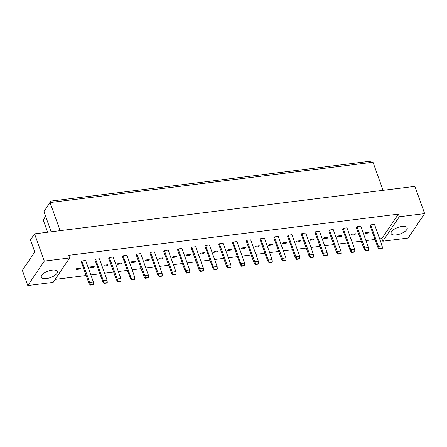 <?xml version="1.0" encoding="UTF-8"?>
<svg xmlns="http://www.w3.org/2000/svg" width="447" height="447" viewBox="0 0 447 447"><rect width="100%" height="100%" fill="white"/><g stroke="black" fill="none" stroke-linecap="round" stroke-linejoin="round"><path stroke-width="0.67" d="M396.288 234.887A8.515 3.447 -19.7 0 1 391.125 233.53A8.515 3.447 -19.7 0 1 401.998 226.433A8.515 3.447 -19.7 0 1 407.161 227.791A8.515 3.447 -19.7 0 1 396.288 234.887M46.482 278.565A8.515 3.447 -19.7 0 1 41.32 277.207A8.515 3.447 -19.7 0 1 52.193 270.111A8.515 3.447 -19.7 0 1 57.356 271.469A8.515 3.447 -19.7 0 1 46.482 278.565M53.132 282.381L27.787 285.544L44.303 261.087L69.648 257.925L53.132 282.381M399.311 216.761L424.65 213.599L408.133 238.055L382.794 241.218L399.311 216.761L398.372 214.141L68.709 255.304L69.648 257.925M27.787 285.544L22.35 270.357L34.788 251.94L30.474 239.899L34.553 233.859L414.9 186.365L424.65 213.599M34.553 233.859L44.303 261.087M55.149 279.392L86.154 275.52M90.836 274.939L99.904 273.804M104.592 273.218L113.661 272.089M118.349 271.502L127.412 270.368M132.1 269.787L141.168 268.653M145.856 268.066L154.925 266.937M159.607 266.351L168.675 265.216M173.363 264.635L182.432 263.501M187.114 262.914L196.183 261.786M200.871 261.199L209.939 260.065M214.621 259.483L223.69 258.349M228.378 257.763L237.446 256.634M242.134 256.047L251.197 254.913M255.885 254.326L264.954 253.198M269.642 252.611L278.71 251.477M283.392 250.896L292.461 249.761M297.149 249.175L306.217 248.046M310.9 247.459L319.968 246.325M324.656 245.744L333.725 244.61M338.413 244.023L347.475 242.894M352.163 242.308L361.232 241.173M365.92 240.592L374.988 239.458M379.671 238.871L381.855 238.597L382.794 241.218M43.935 211.61L50.802 201.105L368.334 161.456L372.999 162.227L50.053 202.547L43.935 211.61L51.159 231.786M50.802 201.105L50.053 202.547L60.116 230.663M372.999 162.227L383.068 190.344M45.65 216.404L43.23 219.991L47.611 232.228M381.855 238.597L398.372 214.141M90.439 266.887L94.228 266.412L93.619 267.317L89.83 267.792L90.439 266.887M76.683 268.602L80.477 268.127L79.862 269.038L76.074 269.507L76.683 268.602M107.984 264.697L107.369 265.602L103.581 266.077L104.196 265.166L107.984 264.697M121.74 262.976L121.126 263.881L117.337 264.356L117.947 263.451L121.74 262.976M135.491 261.26L134.882 262.165L131.088 262.64L131.703 261.735L135.491 261.26M149.248 259.545L148.633 260.45L144.845 260.919L145.454 260.014L149.248 259.545M162.999 257.824L162.39 258.729L158.596 259.204L159.21 258.299L162.999 257.824M176.755 256.109L176.14 257.014L172.352 257.489L172.961 256.584L176.755 256.109M190.506 254.393L189.897 255.298L186.103 255.768L186.717 254.863L190.506 254.393M204.262 252.672L203.648 253.578L199.859 254.052L200.474 253.147L204.262 252.672M218.013 250.957L217.404 251.862L213.616 252.337L214.225 251.432L218.013 250.957M231.769 249.242L231.16 250.147L227.367 250.616L227.981 249.711L231.769 249.242M245.526 247.521L244.911 248.426L241.123 248.901L241.732 247.996L245.526 247.521M259.277 245.805L258.668 246.71L254.874 247.185L255.488 246.28L259.277 245.805M273.033 244.084L272.419 244.995L268.63 245.464L269.239 244.559L273.033 244.084M286.784 242.369L286.175 243.274L282.381 243.749L282.996 242.844L286.784 242.369M300.54 240.654L299.926 241.559L296.137 242.034L296.747 241.123L300.54 240.654M314.291 238.933L313.682 239.838L309.894 240.313L310.503 239.408L314.291 238.933M328.048 237.217L327.433 238.122L323.645 238.597L324.259 237.692L328.048 237.217M341.804 235.502L341.19 236.407L337.401 236.876L338.01 235.971L341.804 235.502M355.555 233.781L354.946 234.686L351.152 235.161L351.767 234.256L355.555 233.781M369.311 232.066L368.697 232.971L364.908 233.446L365.517 232.541L369.311 232.066M88.942 283.309L81.253 261.841L81.862 260.936L85.656 260.461L93.345 281.928L89.551 282.403L88.942 283.309L90.288 285.108L93.211 284.745L93.496 284.32L90.573 284.683L90.288 285.108M104.039 283.392L102.693 281.593L95.004 260.12L95.619 259.215L99.407 258.74L107.096 280.213L107.252 282.605L104.324 282.968L104.039 283.392L106.967 283.024L107.252 282.605M116.449 279.872L108.761 258.405L109.37 257.5L113.164 257.025L120.852 278.498L117.058 278.967L116.449 279.872L117.796 281.671L120.718 281.308L121.003 280.884L118.081 281.252L117.796 281.671M131.547 279.956L130.2 278.157L122.517 256.69L123.126 255.779L126.914 255.31L134.603 276.777L134.759 279.168L131.831 279.531L131.547 279.956L134.474 279.593L134.759 279.168M143.956 276.442L136.268 254.969L136.883 254.064L140.671 253.589L148.359 275.061L144.565 275.536L143.956 276.442L145.303 278.241L148.225 277.872L148.51 277.453L145.588 277.816L145.303 278.241M159.054 276.52L157.707 274.721L150.024 253.253L150.633 252.348L154.427 251.873L162.11 273.34L162.267 275.732L159.344 276.101L159.054 276.52L161.982 276.157L162.267 275.732M171.464 273.005L163.775 251.538L164.39 250.627L168.178 250.158L175.867 271.625L172.078 272.1L171.464 273.005L172.81 274.804L175.732 274.441L176.017 274.017L173.095 274.38L172.81 274.804M186.567 273.089L185.22 271.29L177.532 249.817L178.141 248.912L181.935 248.437L189.617 269.91L189.774 272.301L186.852 272.664L186.567 273.089L189.489 272.72L189.774 272.301M198.971 269.569L191.282 248.102L191.897 247.197L195.685 246.722L203.374 268.189L199.585 268.664L198.971 269.569L200.317 271.368L203.24 271.005L203.53 270.58L200.602 270.949L200.317 271.368M214.074 269.653L212.727 267.854L205.039 246.381L205.648 245.476L209.442 245.006L217.13 266.473L217.281 268.865L214.359 269.228L214.074 269.653L216.996 269.284L217.281 268.865M226.478 266.138L218.795 244.665L219.404 243.76L223.193 243.285L230.881 264.758L227.093 265.227L226.478 266.138L227.825 267.932L230.753 267.569L231.038 267.144L228.11 267.513L227.825 267.932M241.581 266.216L240.235 264.417L232.546 242.95L233.161 242.045L236.949 241.57L244.638 263.037L244.788 265.429L241.866 265.792L241.581 266.216L244.503 265.853L244.788 265.429M253.985 262.702L246.303 241.229L246.912 240.324L250.706 239.855L258.388 261.322L254.6 261.797L253.985 262.702L255.332 264.501L258.26 264.132L258.545 263.713L255.617 264.076L255.332 264.501M269.088 262.78L267.742 260.981L260.053 239.514L260.668 238.609L264.456 238.134L272.145 259.606L272.296 261.992L269.373 262.361L269.088 262.78L272.011 262.417L272.296 261.992M281.498 259.266L273.81 237.798L274.419 236.893L278.213 236.418L285.896 257.885L282.107 258.36L281.498 259.266L282.845 261.065L285.767 260.702L286.052 260.277L283.13 260.64L282.845 261.065M296.596 259.349L295.249 257.55L287.561 236.077L288.175 235.172L291.964 234.697L299.652 256.17L299.803 258.562L296.881 258.925L296.596 259.349L299.518 258.981L299.803 258.562M309.006 255.829L301.317 234.362L301.926 233.457L305.72 232.982L313.408 254.455L309.615 254.924L309.006 255.829L310.352 257.628L313.274 257.265L313.559 256.841L310.637 257.209L310.352 257.628M324.103 255.913L322.756 254.114L315.068 232.647L315.683 231.736L319.471 231.267L327.159 252.734L327.316 255.125L324.388 255.488L324.103 255.913L327.031 255.55L327.316 255.125M336.513 252.399L328.824 230.926L329.439 230.021L333.227 229.546L340.916 251.018L337.122 251.493L336.513 252.399L337.859 254.198L340.782 253.829L341.067 253.41L338.144 253.773L337.859 254.198M351.61 252.477L350.264 250.678L342.581 229.21L343.19 228.305L346.978 227.83L354.667 249.297L354.823 251.689L351.895 252.058L351.61 252.477L354.538 252.114L354.823 251.689M364.02 248.962L356.332 227.495L356.946 226.584L360.735 226.115L368.423 247.582L364.629 248.057L364.02 248.962L365.367 250.761L368.289 250.398L368.574 249.974L365.652 250.337L365.367 250.761M379.117 249.046L377.776 247.247L370.088 225.774L370.697 224.869L374.491 224.394L382.174 245.867L382.33 248.258L379.408 248.621L379.117 249.046L382.045 248.677L382.33 248.258M79.862 269.038L79.577 268.239M93.619 267.317L93.334 266.524M107.369 265.602L107.09 264.808M121.126 263.881L120.841 263.087M134.882 262.165L134.597 261.372M148.633 260.45L148.348 259.657M162.39 258.729L162.105 257.936M176.14 257.014L175.855 256.22M189.897 255.298L189.612 254.505M203.648 253.578L203.368 252.784M217.404 251.862L217.119 251.069M231.16 250.147L230.875 249.353M244.911 248.426L244.626 247.632M258.668 246.71L258.383 245.917M272.419 244.995L272.134 244.196M286.175 243.274L285.89 242.481M299.926 241.559L299.641 240.765M313.682 239.838L313.397 239.044M327.433 238.122L327.154 237.329M341.19 236.407L340.905 235.614M354.946 234.686L354.661 233.893M368.697 232.971L368.412 232.177M43.23 219.991L45.583 216.219M81.862 260.936L90.573 284.683M93.496 284.32L93.345 281.928M102.693 281.593L103.307 280.688L95.619 259.215M104.324 282.968L103.307 280.688L107.096 280.213M109.37 257.5L118.081 281.252M121.003 280.884L120.852 278.498M136.883 254.064L145.588 277.816M148.51 277.453L148.359 275.061M164.39 250.627L173.095 274.38M176.017 274.017L175.867 271.625M191.897 247.197L200.602 270.949M203.53 270.58L203.374 268.189M219.404 243.76L228.11 267.513M231.038 267.144L230.881 264.758M246.912 240.324L255.617 264.076M258.545 263.713L258.388 261.322M274.419 236.893L283.13 260.64M286.052 260.277L285.896 257.885M130.2 278.157L130.815 277.252L123.126 255.779M131.831 279.531L130.815 277.252L134.603 276.777M157.707 274.721L158.322 273.815L150.633 252.348M159.344 276.101L158.322 273.815L162.11 273.34M185.22 271.29L185.829 270.379L178.141 248.912M186.852 272.664L185.829 270.379L189.617 269.91M212.727 267.854L213.336 266.948L205.648 245.476M214.359 269.228L213.336 266.948L217.13 266.473M240.235 264.417L240.844 263.512L233.161 242.045M241.866 265.792L240.844 263.512L244.638 263.037M267.742 260.981L268.351 260.076L260.668 238.609M269.373 262.361L268.351 260.076L272.145 259.606M295.249 257.55L295.864 256.645L288.175 235.172M296.881 258.925L295.864 256.645L299.652 256.17M301.926 233.457L310.637 257.209M313.559 256.841L313.408 254.455M329.439 230.021L338.144 253.773M341.067 253.41L340.916 251.018M356.946 226.584L365.652 250.337M368.574 249.974L368.423 247.582M322.756 254.114L323.371 253.209L315.683 231.736M324.388 255.488L323.371 253.209L327.159 252.734M350.264 250.678L350.878 249.772L343.19 228.305M351.895 252.058L350.878 249.772L354.667 249.297M377.776 247.247L378.385 246.336L370.697 224.869M379.408 248.621L378.385 246.336L382.174 245.867"/></g></svg>
